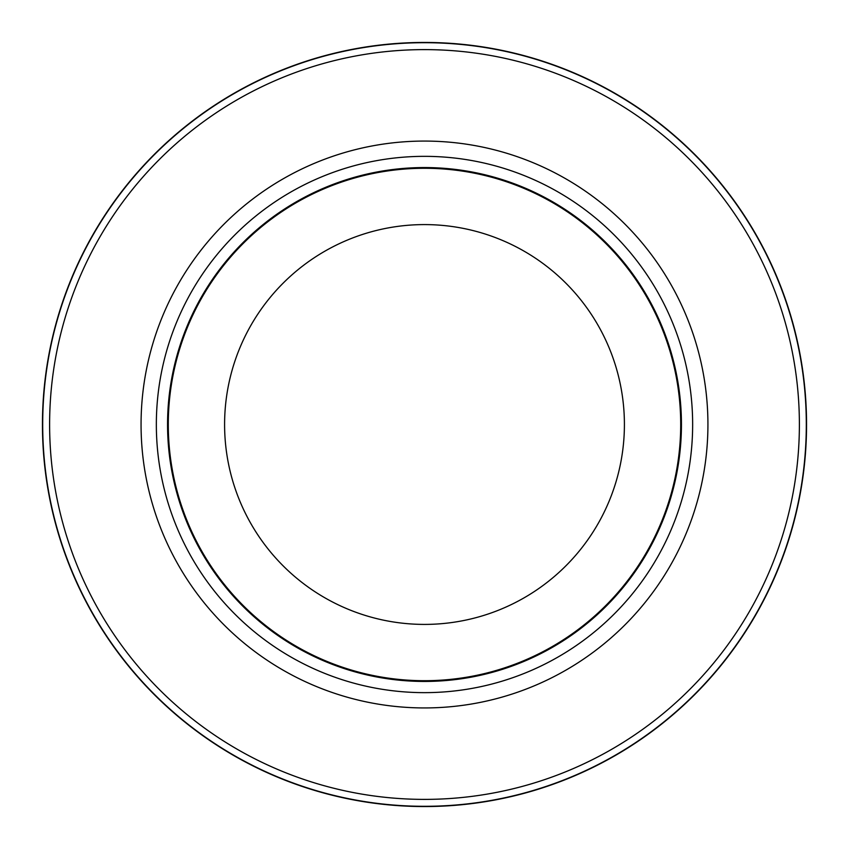 <?xml version="1.0" encoding="UTF-8"?>
<svg xmlns="http://www.w3.org/2000/svg" width="849" height="849" viewBox="0 0 849 849"><rect width="100%" height="100%" fill="white"/><g stroke="black" fill="none" stroke-linecap="round" stroke-linejoin="round"><path stroke-width="1.27" d="M424.5 42.694A381.806 381.806 0 0 1 806.306 424.5A381.806 381.806 0 0 1 424.5 806.306A381.806 381.806 0 0 1 42.694 424.5A381.806 381.806 0 0 1 424.5 42.694A381.806 381.806 0 0 1 806.306 424.5A381.806 381.806 0 0 1 424.5 806.306A381.806 381.806 0 0 1 42.694 424.5A381.806 381.806 0 0 1 424.5 42.694M424.5 156.343A268.157 268.157 0 0 1 692.646 424.5A268.157 268.157 0 0 1 424.5 692.646A268.157 268.157 0 0 1 156.343 424.5A268.157 268.157 0 0 1 424.5 156.343M424.5 167.561A256.939 256.939 0 0 1 681.439 424.5A256.939 256.939 0 0 1 424.5 681.439A256.939 256.939 0 0 1 167.561 424.5A256.939 256.939 0 0 1 424.5 167.561M424.5 168.282A256.218 256.218 0 0 1 680.707 424.5A256.218 256.218 0 0 1 424.5 680.707A256.218 256.218 0 0 1 168.282 424.5A256.218 256.218 0 0 1 424.5 168.282M424.5 224.592A199.908 199.908 0 0 1 624.408 424.5A199.908 199.908 0 0 1 424.5 624.408A199.908 199.908 0 0 1 224.592 424.5A199.908 199.908 0 0 1 424.5 224.592M424.5 49.613A374.887 374.887 0 0 1 799.387 424.5A374.887 374.887 0 0 1 424.5 799.387A374.887 374.887 0 0 1 49.613 424.5A374.887 374.887 0 0 1 424.5 49.613M424.5 806.55A382.05 382.05 0 0 1 42.45 424.5A382.05 382.05 0 0 1 424.5 42.45A382.05 382.05 0 0 1 806.55 424.5A382.05 382.05 0 0 1 424.5 806.55A382.05 382.05 0 0 1 42.45 424.5A382.05 382.05 0 0 1 424.5 42.45A382.05 382.05 0 0 1 806.55 424.5A382.05 382.05 0 0 1 424.5 806.55A382.05 382.05 0 0 0 806.55 424.5A382.05 382.05 0 0 0 424.5 42.45M424.5 141.072A283.428 283.428 0 0 1 707.928 424.5A283.428 283.428 0 0 1 424.5 707.939A283.428 283.428 0 0 1 141.061 424.5A283.428 283.428 0 0 1 424.5 141.072"/></g></svg>
